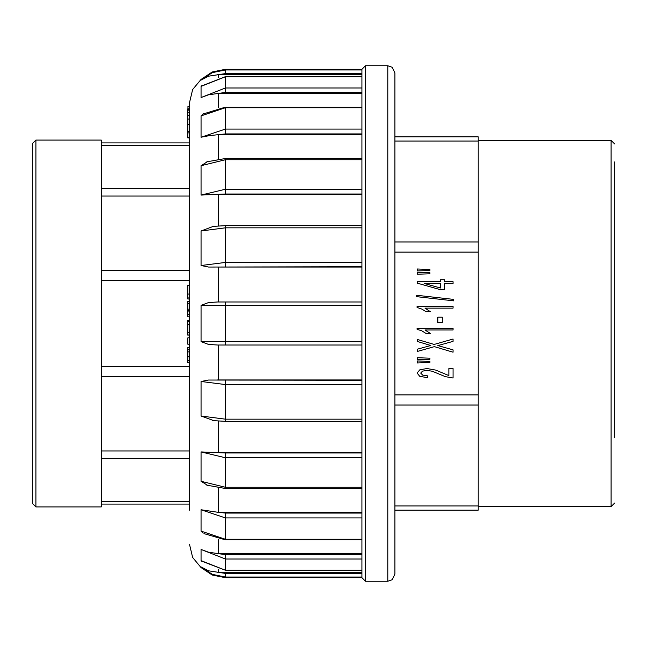 <?xml version="1.0" encoding="UTF-8"?>
<svg xmlns="http://www.w3.org/2000/svg" width="647" height="647" viewBox="0 0 647 647"><rect width="100%" height="100%" fill="white"/><g stroke="black" fill="none" stroke-linecap="round" stroke-linejoin="round"><path stroke-width="0.97" d="M189.595 510.184L189.595 102.355L189.595 106.343L187.978 106.343L187.978 108.672M189.595 106.343L189.595 108.817L187.8 108.817L189.595 108.672M187.8 137.229L189.595 137.229L189.595 137.916L187.8 137.916L187.8 108.817M187.8 109.383L189.595 109.383L189.595 108.817M187.8 109.521L189.595 109.383M187.8 110.152L189.595 110.152L189.595 109.521M187.8 112.788L189.595 112.788L189.595 110.152M187.8 115.295L189.595 115.295L189.595 112.788M187.8 132.886L189.595 132.886M187.8 124.289L189.595 124.289L189.595 115.659L187.8 115.659M187.8 131.454L189.595 131.454L189.595 124.289M187.8 337.871L189.595 337.645L187.8 337.871L187.8 344.196L189.595 344.196M189.595 299.003L187.8 299.003L187.8 285.262L189.595 285.262L189.595 294.094L187.8 294.094M187.8 297.943L189.595 297.943L189.595 294.094M187.8 360.573L189.595 360.573L189.595 362.773L187.8 362.773L187.8 347.479L189.595 347.479L189.595 349.695L187.8 349.695M187.8 351.903L189.595 351.903L189.595 349.695M189.595 360.573L189.595 351.903M187.8 314.491L189.595 314.491L189.595 316.755L187.8 316.755L187.8 301.405L189.595 301.405L189.595 303.807L187.8 303.807M187.8 310.334L189.595 310.334L189.595 303.807M189.595 314.491L189.595 311.005L187.8 311.005M189.595 335.017L187.8 335.13L187.8 320.346L189.595 320.346L189.595 335.017L187.8 335.017M394.945 537.511L394.945 323.5L394.945 574.083L392.203 579.72L387.763 581.265L387.763 65.735L392.252 67.312L394.945 72.917L394.945 323.5M201.193 560.82L201.735 561.313M361.916 577.019L225.407 577.019L225.407 577.674L361.916 577.674L361.916 558.984L225.407 558.984L201.08 549.424L208.609 552.214L217.845 553.589M203.037 533.023L201.08 531.114L225.407 539.307L225.407 539.849L203.959 533.638M361.916 558.984L361.916 517.899L225.407 517.899L201.08 509.787L217.732 512.23M218.298 512.23L225.407 513.047L361.358 513.047M206.158 136.299L209.232 135.627M203.57 113.621L203.037 113.977L203.57 113.621M201.08 80.05L212.353 72.585L225.407 69.981L361.916 69.981L361.916 69.326L225.407 69.326L225.407 73.564L208.601 76.209L201.08 80.05L201.08 79.379L192.628 89.512L189.595 102.355M217.57 74.575L361.916 74.567M361.916 517.899L361.916 227.841L225.407 227.841L225.407 225.601L361.916 225.601L361.916 227.841L361.916 76.758L225.407 76.758L201.08 86.366L201.735 85.687M361.916 92.448L225.407 92.448L208.601 94.785L201.08 97.576L225.407 88.016L361.916 88.016M217.57 93.411L361.916 93.403M201.08 97.576L201.08 86.366M361.916 107.693L225.407 107.693L201.08 115.886L203.959 113.354M361.916 133.953L225.407 133.953L208.601 135.749L201.08 137.213L225.407 129.101L361.916 129.101M217.57 134.778L361.916 134.77M201.08 137.213L201.08 115.886M361.916 159.752L225.407 159.752L201.08 165.729L207.59 161.556M361.916 194.019L225.407 194.019L201.08 195.079L225.407 189.215L361.916 189.215M217.57 194.61L361.916 194.61M201.08 195.079L201.08 165.729M361.916 266.75L208.601 267.009L201.08 265.521L225.407 262.472L225.407 227.841L201.08 231.019L213.381 226.337M217.57 267.065L361.916 267.057M201.08 265.521L201.08 231.019M361.916 305.295L201.08 305.36L208.609 302.553L217.57 301.963L361.916 301.963M201.08 341.64L361.916 341.705L361.916 345.037L217.57 345.037L208.601 344.447L201.08 341.64L201.08 305.36M217.57 345.037L225.407 345.037L225.407 301.963L217.57 301.963M361.916 384.528L225.407 384.528L201.08 381.479L208.609 379.999L361.916 380.25M214.003 420.744L201.08 415.981L225.407 419.159L361.916 419.159L361.916 421.399L225.407 421.399L225.407 380.25M361.916 379.943L217.57 379.935M201.08 415.981L201.08 381.479M361.916 457.785L225.407 457.785L201.08 451.921L225.407 452.981L361.916 452.981M208.116 485.638L201.08 481.271L225.407 487.248L361.916 487.248M361.916 452.39L217.57 452.39M201.08 481.271L201.08 451.921M361.916 512.23L218.314 512.23L218.314 488.064M201.08 531.114L201.08 509.787M361.916 553.597L217.57 553.589L225.407 554.552L361.916 554.552L225.407 554.552L225.407 570.242L361.916 570.242M201.832 561.402L201.08 560.634L225.407 570.242L201.395 561.006M201.08 560.634L201.08 549.424M225.407 573.436L225.407 577.019L212.353 574.415L201.08 566.95L208.609 570.791L225.407 573.436L361.916 573.436M361.916 572.433L217.845 572.433M225.407 577.674L212.248 575.062L201.08 567.621L201.08 566.95M361.916 76.758L361.916 69.981M429.907 269.435L429.907 270.495L417.202 270.972L417.202 268.966L429.907 269.435M429.907 272.654L429.907 273.738L417.202 274.223L417.202 272.217L429.907 272.654M453.102 281.712L453.102 283.475L444.505 283.475L444.505 289.702L440.461 289.702L417.202 283.151L417.202 281.712L440.461 281.712L440.461 279.771L444.505 279.771L444.505 281.712L453.102 281.712M424.278 283.475L440.461 287.972L440.461 283.475L424.278 283.475M453.709 299.407L453.709 300.823L416.587 296.666L416.587 295.25L453.709 299.407M417.056 306.371L453.102 306.371L453.102 308.134L425.014 308.134L430.328 311.66L426.066 311.66L421.852 309.08L417.056 307.511L417.056 306.371M442.322 317.208L442.322 322.627L437.89 322.627L437.89 317.208L442.322 317.208M417.056 328.175L453.102 328.175L453.102 329.938L425.014 329.938L430.328 333.464L426.066 333.464L421.852 330.876L417.056 329.315L417.056 328.175M453.102 349.898L453.102 352.178L434.388 346.622L417.202 351.523L417.202 349.259L430.813 345.498L417.202 341.47L417.202 339.4L434.121 344.447L453.102 339.012L453.102 341.365L437.89 345.603L453.102 349.898M429.907 358.195L429.907 359.255L417.202 359.732L417.202 357.726L429.907 358.195M429.907 361.414L429.907 362.498L417.202 362.983L417.202 360.977L429.907 361.414M448.864 375.575L448.864 368.531L453.102 368.531L453.102 378.026L445.265 376.659L432.228 371.184L426.923 370.367L422.507 371.111L420.704 373.068L422.612 375.106L427.902 375.875L427.432 377.686L419.709 376.287L417.056 373.028L419.919 369.752L427.02 368.555L435.641 370.076L448.864 375.575M394.945 510.184L478.23 510.184L478.23 141.022L394.945 141.022M394.945 136.816L478.23 136.816L478.23 141.022M614.65 161.952L614.65 437.736M35.941 140.051L35.941 506.949L101.28 506.949L101.28 140.051L35.941 140.051L32.35 143.642L32.35 503.358L35.941 506.949M189.595 504.078L101.28 504.078M101.28 501.336L189.595 501.336M189.595 458.432L101.28 458.432M101.28 142.922L189.595 142.922M189.595 145.664L101.28 145.664M101.28 188.568L189.595 188.568M189.595 196.057L101.28 196.057M101.28 270.365L189.595 270.365M189.595 280.596L101.28 280.596M101.28 366.404L189.595 366.404M189.595 376.635L101.28 376.635M101.28 450.943L189.595 450.943M187.8 119.032L189.595 119.032M187.8 356.812L189.595 356.812M187.8 309.217L189.595 309.217M187.8 321.47L189.595 321.47M187.8 324.406L189.595 324.406M187.8 332.72L189.595 332.72M233.187 513.047L225.407 513.047L225.407 539.307L361.916 539.307M361.916 73.564L225.407 73.564M225.407 92.448L225.407 76.653L361.916 76.653M225.407 133.953L225.407 107.151L361.916 107.151M225.407 194.019L225.407 158.475L361.916 158.475M225.407 266.75L225.407 262.472L361.916 262.472M206.805 485.145L225.407 488.525L225.407 452.981M387.763 65.735L365.506 65.735L365.506 581.265L361.916 577.674M218.314 569.627L218.314 572.433M218.314 539.226L218.314 553.597M218.314 421.148L218.314 452.39M218.314 345.037L218.314 379.943M218.314 267.057L218.314 301.963M218.314 194.61L218.314 225.852M218.314 134.77L218.314 158.936M218.314 93.403L218.314 107.774M218.314 74.567L218.314 77.373M478.23 405.03L394.945 405.03M394.945 394.88L478.23 394.88M394.945 505.978L478.23 505.978M478.23 252.12L394.945 252.12M394.945 241.97L478.23 241.97M478.23 506.593L611.059 506.593L611.059 140.407L614.65 143.998M225.407 69.326L212.248 71.938L201.08 79.379M201.371 86.019L225.407 76.653M202.956 114.05L225.407 107.151M206.814 161.847L225.407 158.475M212.273 226.482L225.407 225.601M225.407 421.399L212.353 420.526M225.407 488.525L361.916 488.525M225.407 539.849L361.916 539.849M225.407 570.347L361.916 570.347M365.506 65.735L361.916 69.326M201.08 567.621L192.628 557.488L189.595 544.645M387.763 581.265L365.506 581.265M478.23 140.407L611.059 140.407M611.059 506.593L614.65 503.002"/></g></svg>

